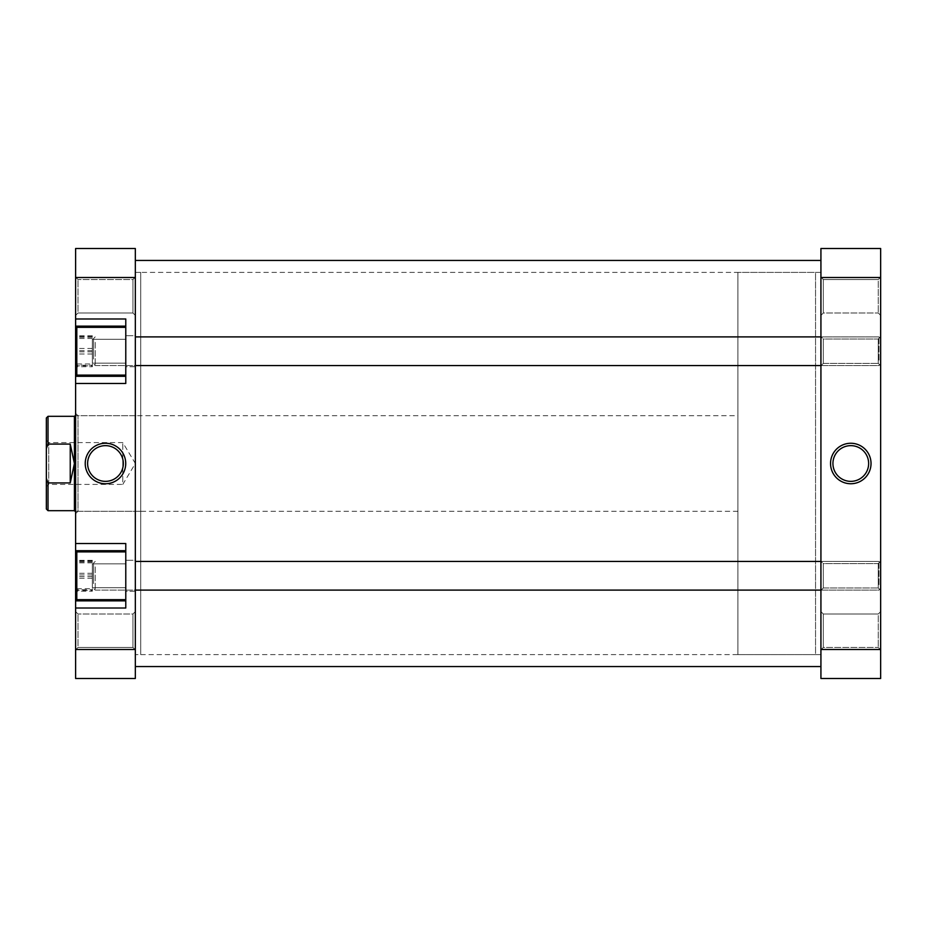 <?xml version="1.0" encoding="UTF-8"?>
<svg xmlns="http://www.w3.org/2000/svg" width="927" height="927" viewBox="0 0 927 927"><rect width="100%" height="100%" fill="white"/><g stroke="black" fill="none" stroke-linecap="round" stroke-linejoin="round"><path stroke-width="0.7" stroke-dasharray="4.63 3.48" d="M93.534 359.085L93.534 338.564L93.534 359.085M95.203 342.33L95.203 365.562L95.203 342.33M880.65 343.372L880.65 363.882L880.65 343.372M878.981 360.116L878.981 336.895L878.981 360.116M93.534 583.628L93.534 563.118L93.534 583.628M95.203 566.884L95.203 590.105L95.203 566.884M880.65 567.915L880.65 588.436L880.65 567.915M878.981 584.67L878.981 561.438L878.981 584.67M737.915 654.601L815.551 654.601L815.551 272.399L815.551 654.601L820.928 654.601L820.928 272.399L820.928 654.601L135.33 654.601L140.707 654.601L140.707 272.399L135.33 272.399L135.33 654.601L135.33 272.399L135.33 654.601L135.33 272.399L820.928 272.399L820.928 654.601L820.928 272.399L815.551 272.399L815.551 654.601L815.551 272.399L737.915 272.399L737.915 654.601L737.915 272.399M135.33 666.548L135.33 260.452L135.33 666.548M820.928 666.548L820.928 260.452L820.928 666.548M878.263 613.998L880.65 611.611L880.65 649.827L880.65 611.611L880.65 649.827L880.65 611.611L878.263 613.998L878.263 647.44L880.65 649.827L878.263 647.44L878.263 613.998L878.263 647.44L878.263 613.998L823.315 613.998L820.928 611.611L820.928 649.827L820.928 611.611L820.928 649.827L820.928 611.611L823.315 613.998L823.315 647.44L820.928 649.827L823.315 647.44L878.263 647.44L823.315 647.44L823.315 613.998L823.315 647.44L823.315 613.998L878.263 613.998M878.263 563.593L880.65 561.206L880.65 590.348L880.65 561.206L880.65 590.348L880.65 561.206L878.263 563.593L878.263 587.961L880.65 590.348L878.263 587.961L878.263 563.593L878.263 587.961L878.263 563.593L823.315 563.593L820.928 561.206L820.928 590.348L820.928 561.206L820.928 590.348L820.928 561.206L823.315 563.593L823.315 587.961L820.928 590.348L823.315 587.961L878.263 587.961L823.315 587.961L823.315 563.593L823.315 587.961L823.315 563.593L878.263 563.593M878.263 339.039L880.65 336.652L880.65 365.794L880.65 336.652L880.65 365.794L880.65 336.652L878.263 339.039L878.263 363.407L880.65 365.794L878.263 363.407L878.263 339.039L878.263 363.407L878.263 339.039L823.315 339.039L820.928 336.652L820.928 365.794L820.928 336.652L820.928 365.794L820.928 336.652L823.315 339.039L823.315 363.407L820.928 365.794L823.315 363.407L878.263 363.407L823.315 363.407L823.315 339.039L823.315 363.407L823.315 339.039L878.263 339.039M878.263 279.56L880.65 277.173L880.65 315.389L880.65 277.173L880.65 315.389L880.65 277.173L878.263 279.56L878.263 313.002L880.65 315.389L878.263 313.002L878.263 279.56L878.263 313.002L878.263 279.56L823.315 279.56L820.928 277.173L820.928 315.389L820.928 277.173L820.928 315.389L820.928 277.173L823.315 279.56L823.315 313.002L820.928 315.389L823.315 313.002L878.263 313.002L823.315 313.002L823.315 279.56L823.315 313.002L823.315 279.56L878.263 279.56M850.789 445.644A17.856 17.856 0 0 0 832.933 463.5A17.856 17.856 0 0 0 850.789 481.356A17.856 17.856 0 0 0 868.645 463.5A17.856 17.856 0 0 0 850.789 445.644M880.65 678.494L880.65 248.506L820.928 248.506L820.928 678.494L880.65 678.494M820.928 277.521L880.65 277.521M880.65 649.479L820.928 649.479M125.782 375.111L76.802 375.111L76.802 327.335L76.802 375.111L76.802 327.335L125.782 327.335L125.782 375.111L125.782 327.335M125.782 599.665L76.802 599.665L76.802 551.889L76.802 599.665L76.802 551.889L125.782 551.889L125.782 599.665L125.782 551.889M78.007 313.002L75.608 315.389L75.608 277.173L75.608 315.389L75.608 277.173L75.608 315.389L78.007 313.002L78.007 279.56L75.608 277.173L78.007 279.56L78.007 313.002L78.007 279.56L78.007 313.002L132.943 313.002L135.33 315.389L135.33 277.173L135.33 315.389L135.33 277.173L135.33 315.389L132.943 313.002L132.943 279.56L135.33 277.173L132.943 279.56L78.007 279.56L132.943 279.56L132.943 313.002L132.943 279.56L132.943 313.002L78.007 313.002M78.007 647.44L75.608 649.827L75.608 611.611L75.608 649.827L75.608 611.611L75.608 649.827L78.007 647.44L78.007 613.998L75.608 611.611L78.007 613.998L78.007 647.44L78.007 613.998L78.007 647.44L132.943 647.44L135.33 649.827L135.33 611.611L135.33 649.827L135.33 611.611L135.33 649.827L132.943 647.44L132.943 613.998L135.33 611.611L132.943 613.998L78.007 613.998L132.943 613.998L132.943 647.44L132.943 613.998L132.943 647.44L78.007 647.44M75.608 413.338L78.007 415.725L140.707 415.725L140.707 511.275L78.007 511.275L78.007 415.725L78.007 511.275L75.608 513.662L75.608 413.338L75.608 513.662M105.469 481.356A17.856 17.856 0 0 0 123.326 463.5A17.856 17.856 0 0 0 105.469 445.644A17.856 17.856 0 0 0 87.613 463.5A17.856 17.856 0 0 0 105.469 481.356M140.707 272.399L140.707 654.601M140.707 511.275L140.707 415.725M135.33 591.299L125.782 591.299L125.782 560.244L125.782 591.299L125.782 560.244L125.782 591.299L135.33 591.299L135.33 560.244L125.782 560.244L135.33 560.244L135.33 591.299M135.33 366.756L125.782 366.756L125.782 335.701L125.782 366.756L125.782 335.701L125.782 366.756L135.33 366.756L135.33 335.701L125.782 335.701L135.33 335.701L135.33 366.756M92.341 339.282L125.782 339.282L125.782 363.164L125.782 339.282L125.782 363.164L125.782 339.282L92.341 339.282L92.341 363.164L125.782 363.164L92.341 363.164L92.341 339.282M92.341 563.836L125.782 563.836L125.782 587.718L125.782 563.836L125.782 587.718L125.782 563.836L92.341 563.836L92.341 587.718L125.782 587.718L92.341 587.718L92.341 563.836M125.782 376.304L75.608 376.304L125.782 376.304L125.782 318.981L125.782 383.477L125.782 376.304L125.782 383.477L75.608 383.477L75.608 550.696L125.782 550.696L125.782 608.019L125.782 550.696L125.782 608.019L75.608 608.019L75.608 678.494L135.33 678.494L135.33 248.506L75.608 248.506L75.608 326.142L125.782 326.142L125.782 376.304L75.608 376.304L75.608 326.142L125.782 326.142L75.608 326.142M75.608 543.523L125.782 543.523L125.782 550.696L75.608 550.696L75.608 608.019M75.608 318.981L125.782 318.981L125.782 326.142M75.608 376.304L75.608 383.477M75.608 277.521L135.33 277.521M135.33 649.479L75.608 649.479M125.782 600.858L75.608 600.858M125.782 550.696L75.608 550.696M76.802 363.975L76.802 335.713L76.802 363.975L92.341 363.975L92.341 366.744L76.802 366.744M76.802 588.703L76.802 560.36L76.802 588.703L92.341 588.703L92.341 591.183L76.802 591.183M76.802 590.511L76.802 561.044L76.802 590.511L92.341 590.511L92.341 589.665L76.802 589.665M76.802 365.841L76.802 336.605L76.802 365.841L92.341 365.841L92.341 365.25L76.802 365.25M92.341 366.744L92.341 363.975M92.341 348.459L76.802 348.459M92.341 335.713L76.802 335.713M92.341 338.471L76.802 338.471M92.341 353.987L76.802 353.987M92.341 591.183L92.341 588.703M92.341 573.292L76.802 573.292M92.341 560.36L76.802 560.36M92.341 562.84L76.802 562.84M92.341 578.251L76.802 578.251M92.341 589.665L92.341 590.511M92.341 576.617L76.802 576.617M92.341 561.878L76.802 561.878M92.341 561.044L76.802 561.044M92.341 574.937L76.802 574.937M92.341 365.25L92.341 365.841M92.341 351.82L76.802 351.82M92.341 337.196L76.802 337.196M92.341 336.605L76.802 336.605M92.341 350.626L76.802 350.626M46.35 417.996L46.35 448.598L48.019 444.079L48.019 416.316M737.915 415.725L737.915 511.275L737.915 415.725L75.608 415.725M737.915 511.275L75.608 511.275M48.019 510.684L48.019 482.921L70.243 482.921L74.415 463.5L74.415 510.684M46.35 440.209L48.737 442.596L48.737 484.404L122.793 484.404L122.793 442.596L122.793 484.404L135.354 463.5L122.793 442.596L48.737 442.596L48.737 484.404L46.35 486.791L46.35 440.209L46.35 486.791M48.019 482.921L46.35 478.402L46.35 448.598M46.35 478.402L46.35 509.004M70.243 482.921L70.243 444.079L48.019 444.079M74.415 416.316L74.415 463.5L70.243 444.079M75.017 415.725L75.017 511.275M820.928 365.562L878.981 365.562L880.65 363.882L878.981 365.562L95.203 365.562L93.534 363.882L95.203 365.562L135.33 365.562M135.33 336.895L878.981 336.895L880.65 338.564L878.981 336.895L820.928 336.895M93.534 338.564L95.203 336.895L93.534 338.564M820.928 590.105L878.981 590.105L880.65 588.436L878.981 590.105L95.203 590.105L93.534 588.436L95.203 590.105L135.33 590.105M135.33 561.438L878.981 561.438L880.65 563.118L878.981 561.438L820.928 561.438M93.534 563.118L95.203 561.438L93.534 563.118"/><path stroke-width="1.39" d="M135.33 666.548L820.928 666.548M135.33 260.452L820.928 260.452M850.789 483.743A20.243 20.243 0 0 1 830.546 463.5A20.243 20.243 0 0 1 850.789 443.257A20.243 20.243 0 0 1 871.032 463.5A20.243 20.243 0 0 1 850.789 483.743M850.789 445.644A17.856 17.856 0 0 0 832.933 463.5A17.856 17.856 0 0 0 850.789 481.356A17.856 17.856 0 0 0 868.645 463.5A17.856 17.856 0 0 0 850.789 445.644M880.65 277.521L880.65 678.494L820.928 678.494L820.928 277.521L880.65 277.521L880.65 248.506L820.928 248.506L820.928 277.521M880.65 649.479L820.928 649.479M125.782 599.665L76.802 599.665L76.802 551.889L125.782 551.889M125.782 375.111L76.802 375.111L76.802 327.335L125.782 327.335M105.469 443.257A20.243 20.243 0 0 1 125.724 463.5A20.243 20.243 0 0 1 105.469 483.743A20.243 20.243 0 0 1 85.226 463.5A20.243 20.243 0 0 1 105.469 443.257M105.469 481.356A17.856 17.856 0 0 0 123.326 463.5A17.856 17.856 0 0 0 105.469 445.644A17.856 17.856 0 0 0 87.613 463.5A17.856 17.856 0 0 0 105.469 481.356M125.782 326.142L75.608 326.142L75.608 277.521L135.33 277.521L135.33 678.494L75.608 678.494L75.608 608.019L125.782 608.019L125.782 543.523L75.608 543.523L75.608 600.858L125.782 600.858M75.608 543.523L75.608 383.477L125.782 383.477L125.782 318.981L75.608 318.981M75.608 608.019L75.608 600.858M75.608 383.477L75.608 376.304L125.782 376.304M75.608 326.142L75.608 376.304M75.608 277.521L75.608 248.506L135.33 248.506L135.33 277.521M135.33 649.479L75.608 649.479M125.782 550.696L75.608 550.696M48.019 444.079L46.35 448.598L46.35 417.996L48.019 416.316L48.019 444.079L70.243 444.079L70.243 482.921L48.019 482.921L48.019 510.684L74.415 510.684L74.415 416.316L75.608 415.725M75.608 511.275L75.017 511.275L75.017 415.725M74.415 510.684L75.017 511.275M46.35 448.598L46.35 478.402L48.019 482.921M48.019 510.684L46.35 509.004L46.35 478.402M70.243 444.079L74.415 463.5L70.243 482.921M820.928 365.562L135.33 365.562M820.928 336.895L135.33 336.895M820.928 590.105L135.33 590.105M820.928 561.438L135.33 561.438M74.415 416.316L48.019 416.316"/></g></svg>
